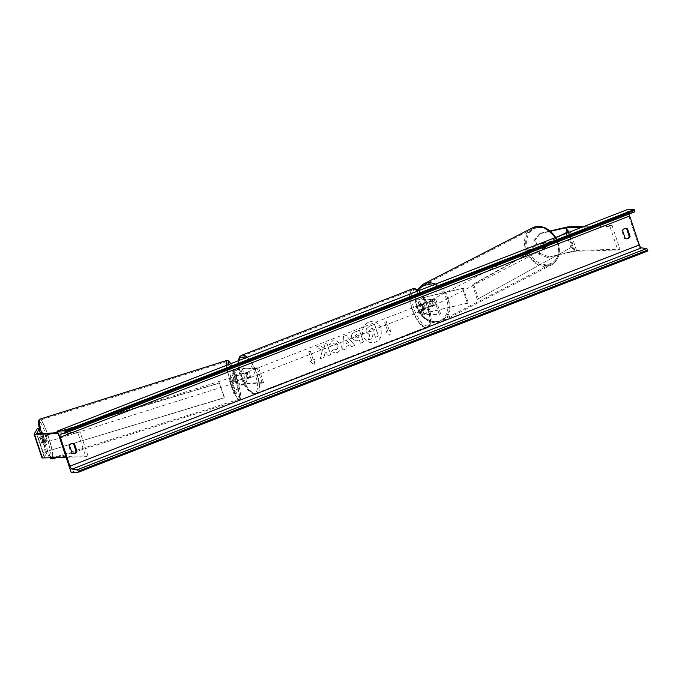 <?xml version="1.0" encoding="UTF-8"?>
<svg xmlns="http://www.w3.org/2000/svg" width="682" height="682" viewBox="0 0 682 682"><rect width="100%" height="100%" fill="white"/><g stroke="black" fill="none" stroke-linecap="round" stroke-linejoin="round"><path stroke-width="0.51" stroke-dasharray="3.41 2.56" d="M432.524 306.056A3.137 2.455 -117.3 0 0 432.703 303.464A3.137 2.455 -117.3 0 0 430.947 301.333L420.606 304.513L423.701 304.496A3.137 1.168 68.8 0 1 425.27 309.219L422.175 309.236L433.385 305.604L427.75 306.909A4.706 0.571 161.6 0 0 423.028 308.409A4.706 0.571 161.6 0 0 420.692 309.73L422.363 314.752A4.706 0.571 161.6 0 1 424.698 313.43A4.706 0.571 161.6 0 1 429.421 311.93L468.295 302.97L463.376 288.205L424.511 297.164A4.706 0.571 161.6 0 0 419.788 298.665A4.706 0.571 161.6 0 0 417.444 299.986A4.706 0.571 161.6 0 0 417.844 300.08L434.34 299.594L435.696 299.066L419.2 299.56L423.641 297.608L463.376 288.205M434.34 299.594L439.251 314.359L422.755 314.845L421.084 309.824L423.914 309.747A3.137 1.168 -111.2 0 0 422.346 305.016L419.515 305.101A4.706 0.571 -18.4 0 1 419.115 305.007A4.706 0.571 -18.4 0 1 421.459 303.686A4.706 0.571 -18.4 0 1 426.182 302.186L431.817 300.881A3.137 2.455 62.7 0 1 433.573 303.021A3.137 2.455 62.7 0 1 433.385 305.604M439.251 314.359L440.606 313.831L424.11 314.325L428.552 312.373L468.295 302.97M467.426 303.413L462.515 288.648M440.606 313.831L435.696 299.066M425.27 309.219L423.914 309.747M423.701 304.496L422.346 305.016M430.947 301.333L431.817 300.881M533.921 240.618L535.31 239.902L540.869 233.116L539.488 233.832L533.921 240.618L535.361 244.957L544.083 242.945A3.137 2.455 62.7 0 1 545.839 245.085A3.137 2.455 62.7 0 1 545.651 247.668L547.041 246.952L538.32 248.964L539.76 253.295L538.379 254.011L536.93 249.68L538.32 248.964M535.361 244.957L545.464 242.229A3.137 2.455 62.7 0 1 547.22 244.369A3.137 2.455 62.7 0 1 547.041 246.952M539.488 233.832L550.741 231.232M545.651 247.668L536.93 249.68M538.379 254.011L547.348 257.455L574.338 251.283L617.773 250.004L609.913 226.373L612.086 225.529L584.21 226.356M547.348 257.455L574.943 250.695A5.013 0.614 161.6 0 1 576.512 250.439L619.947 249.16L612.086 225.529M582.044 227.2L609.913 226.373M617.773 250.004L619.947 249.16M536.751 244.241L535.31 239.902M548.729 256.739L539.76 253.295M540.869 233.116L550.365 230.925M544.083 242.945L545.464 242.229M39.07 428.219L39.624 428.049L42.19 431.672L43.631 436.011L42.591 437.793A3.137 0.426 72.6 0 0 43.264 440.35A3.137 0.426 72.6 0 0 44.168 442.516L45.208 440.734L42.838 441.476L44.279 445.815L46.649 445.073L47.484 451.672L44.339 457.076L87.987 455.84L85.813 456.684L77.961 433.061L58.251 433.641M42.591 437.793L40.221 438.535A3.137 0.426 72.6 0 0 40.894 441.101A3.137 0.426 72.6 0 0 41.79 443.257L42.838 441.476M39.624 428.049L39.181 428.799M46.649 445.073L45.208 440.734M47.484 451.672L45.114 452.413L41.977 457.775L34.117 434.153M57.996 432.874L80.126 432.218L77.961 433.061M66.111 457.272L85.813 456.684M87.987 455.84L80.126 432.218M43.631 436.011L41.261 436.753L39.82 432.422L37.254 428.79M42.19 431.672L39.82 432.422M45.114 452.413L44.279 445.815M41.261 436.753L40.221 438.535M44.168 442.516L41.79 443.257M236.117 377.027L236.79 375.876L242.468 373.889L245.298 373.813A3.137 1.168 68.8 0 1 246.867 378.536L244.037 378.621L238.359 380.599L237.686 381.758A3.137 0.426 -107.4 0 1 236.79 379.593A3.137 0.426 -107.4 0 1 236.117 377.027L234.634 377.496A3.137 0.426 72.6 0 0 235.307 380.053A3.137 0.426 72.6 0 0 236.211 382.218L236.884 381.067A4.706 0.571 -18.4 0 1 240.593 379.311A4.706 0.571 -18.4 0 1 245.392 378.092L248.222 378.007A3.137 1.168 -111.2 0 0 246.654 373.284L243.824 373.369L242.153 368.348A4.706 0.571 -18.4 0 0 237.353 369.567A4.706 0.571 -18.4 0 0 233.636 371.323L228.99 379.269L233.9 394.034L238.547 386.089L236.884 381.067M243.824 373.369A4.706 0.571 161.6 0 0 239.024 374.589A4.706 0.571 161.6 0 0 235.307 376.345L234.634 377.496M233.9 394.034L235.384 393.574L240.03 385.62L245.708 383.642L262.203 383.148L263.559 382.628L247.063 383.113A4.706 0.571 -18.4 0 0 242.263 384.333A4.706 0.571 -18.4 0 0 238.547 386.089M235.384 393.574L230.473 378.808L228.99 379.269M263.559 382.628L258.649 367.862L257.293 368.382L240.797 368.877L235.12 370.855L230.473 378.808M258.649 367.862L242.153 368.348M262.203 383.148L257.293 368.382M237.686 381.758L236.211 382.218M246.867 378.536L248.222 378.007M245.298 373.813L246.654 373.284M422.286 310.779A3.137 1.168 -111.2 0 0 422.439 310.745A3.137 1.168 -111.2 0 0 422.473 307.591A3.137 1.168 -111.2 0 0 420.325 304.871A3.137 1.168 -111.2 0 0 420.172 304.905A3.137 1.168 -111.2 0 0 420.146 308.059A3.137 1.168 -111.2 0 0 422.286 310.779M425.312 308.92L423.684 309.551A3.137 1.168 68.8 0 1 423.258 310.429A3.137 1.168 68.8 0 1 423.104 310.463A3.137 1.168 68.8 0 1 421.928 309.602L423.556 308.972A3.137 1.168 -111.2 0 1 422.184 304.837L420.555 305.468A3.137 1.168 68.8 0 1 420.982 304.59A3.137 1.168 68.8 0 1 421.135 304.556A3.137 1.168 68.8 0 1 422.311 305.417L423.94 304.786A3.137 1.168 -111.2 0 1 425.312 308.92L423.556 308.972M422.184 304.837L423.94 304.786M248.768 378.195A3.137 1.168 -111.2 0 0 248.921 378.169A3.137 1.168 -111.2 0 0 248.947 375.015A3.137 1.168 -111.2 0 0 246.799 372.295A3.137 1.168 -111.2 0 0 246.645 372.321A3.137 1.168 -111.2 0 0 246.62 375.475A3.137 1.168 -111.2 0 0 248.768 378.195M246.91 378.237L248.538 377.606A3.137 1.168 68.8 0 1 248.103 378.484A3.137 1.168 68.8 0 1 247.95 378.519A3.137 1.168 68.8 0 1 246.782 377.658L245.153 378.288A3.137 1.168 -111.2 0 1 243.781 374.154L245.401 373.523A3.137 1.168 68.8 0 1 245.835 372.636A3.137 1.168 68.8 0 1 245.989 372.611A3.137 1.168 68.8 0 1 247.165 373.472L245.537 374.103A3.137 1.168 -111.2 0 1 246.91 378.237L245.153 378.288M243.781 374.154L245.537 374.103M422.311 305.417L420.555 305.468M421.928 309.602L423.684 309.551M246.782 377.658L248.538 377.606M247.165 373.472L245.401 373.523M248.154 371.767A3.137 1.168 -111.2 0 0 248.001 371.792A3.137 1.168 -111.2 0 0 247.975 374.947A3.137 1.168 -111.2 0 0 250.123 377.675A3.137 1.168 -111.2 0 0 250.277 377.64A3.137 1.168 -111.2 0 0 250.303 374.486A3.137 1.168 -111.2 0 0 248.154 371.767M420.93 311.307A3.137 1.168 68.8 0 1 418.791 308.579A3.137 1.168 68.8 0 1 418.816 305.425A3.137 1.168 68.8 0 1 418.97 305.4A3.137 1.168 68.8 0 1 421.118 308.119A3.137 1.168 68.8 0 1 421.084 311.273A3.137 1.168 68.8 0 1 420.93 311.307M413.735 289.662A19.846 7.408 68.8 0 1 427.316 306.891A19.846 7.408 68.8 0 1 427.137 326.849A19.846 7.408 68.8 0 1 426.173 327.045A19.846 7.408 68.8 0 1 412.584 309.816A19.846 7.408 68.8 0 1 412.763 289.85A19.846 7.408 68.8 0 1 413.735 289.662M255.358 393.412A19.846 7.408 -111.2 0 0 256.33 393.216A19.846 7.408 -111.2 0 0 256.509 373.259A19.846 7.408 -111.2 0 0 242.92 356.03A19.846 7.408 -111.2 0 0 241.948 356.217A19.846 7.408 -111.2 0 0 241.769 376.183A19.846 7.408 -111.2 0 0 255.358 393.412M545.14 245.443A3.137 2.455 -117.3 0 0 541.286 243.21A3.137 2.455 -117.3 0 0 540.297 246.56A3.137 2.455 -117.3 0 0 544.159 248.785A3.137 2.455 -117.3 0 0 545.14 245.443M545.66 247.404L547.22 246.594A3.137 2.455 -117.3 0 0 547.22 244.369A3.137 2.455 -117.3 0 0 545.839 242.46L542.386 243.261A3.137 2.455 -117.3 0 0 542.378 245.486A3.137 2.455 -117.3 0 0 543.759 247.395L542.199 248.197A3.137 2.455 -117.3 0 0 544.679 248.521A3.137 2.455 -117.3 0 0 545.66 247.404L542.199 248.197M547.22 246.594L543.759 247.395M544.279 243.269A3.137 2.455 -117.3 0 0 541.806 242.945A3.137 2.455 -117.3 0 0 540.826 244.062L545.839 242.46M542.386 243.261L540.826 244.062M434.264 302.663A3.137 2.455 -117.3 0 0 430.402 300.438A3.137 2.455 -117.3 0 0 429.421 303.78A3.137 2.455 -117.3 0 0 433.283 306.005A3.137 2.455 -117.3 0 0 434.264 302.663M433.735 305.161L430.282 305.954A3.137 2.455 -117.3 0 0 432.763 306.278A3.137 2.455 -117.3 0 0 433.735 305.161L432.703 305.698A3.137 2.455 -117.3 0 0 432.703 303.464A3.137 2.455 -117.3 0 0 431.322 301.563L432.362 301.026A3.137 2.455 -117.3 0 0 429.882 300.702A3.137 2.455 -117.3 0 0 428.901 301.819L432.362 301.026M430.282 305.954L429.242 306.491A3.137 2.455 -117.3 0 1 427.861 304.581A3.137 2.455 -117.3 0 1 427.861 302.356L428.901 301.819M432.703 305.698L429.242 306.491M427.861 302.356L431.322 301.563M430.282 303.337A3.137 2.455 -117.3 0 0 434.144 305.562A3.137 2.455 -117.3 0 0 435.133 302.22A3.137 2.455 -117.3 0 0 431.271 299.986A3.137 2.455 -117.3 0 0 430.282 303.337M544.279 245.887A3.137 2.455 62.7 0 1 543.29 249.237A3.137 2.455 62.7 0 1 539.436 247.003A3.137 2.455 62.7 0 1 540.417 243.662A3.137 2.455 62.7 0 1 544.279 245.887M526.521 249.979A19.846 15.541 62.7 0 1 532.753 228.811A19.846 15.541 62.7 0 1 557.185 242.911A19.846 15.541 62.7 0 1 550.954 264.087A19.846 15.541 62.7 0 1 526.521 249.979M448.04 299.245A19.846 15.541 -117.3 0 0 423.607 285.136A19.846 15.541 -117.3 0 0 417.375 306.312A19.846 15.541 -117.3 0 0 441.808 320.412A19.846 15.541 -117.3 0 0 448.04 299.245M368.919 322.151A10.58 9.727 -91.7 0 1 371.92 321.537A10.58 9.727 -91.7 0 1 381.784 330.165A10.58 9.727 -91.7 0 1 375.543 342.066A10.58 9.727 -91.7 0 1 372.543 342.679A10.58 9.727 -91.7 0 1 362.679 334.052A10.58 9.727 -91.7 0 1 368.919 322.151M368.792 322.151A10.58 9.727 -91.7 0 1 371.792 321.537A10.58 9.727 -91.7 0 1 381.656 330.165A10.58 9.727 -91.7 0 1 375.415 342.074A10.58 9.727 -91.7 0 1 372.415 342.679A10.58 9.727 -91.7 0 1 362.551 334.061A10.58 9.727 -91.7 0 1 368.792 322.151M71.141 472.396L640.517 251.172L626.758 209.826M331.58 351.673L335.16 352.935L337.275 352.475C340.591 350.88 341.784 348.118 340.829 344.197L335.058 339.824L333.063 340.241L329.278 344.487L332.177 345.518L334.086 343.217L335.033 343.037L334.206 343.208C335.894 342.756 337.096 343.464 337.837 345.331L337.846 345.365C338.391 347.343 337.871 348.724 336.311 349.525L333.259 349.039L331.58 351.673L335.288 352.926L337.394 352.475C340.719 350.872 341.904 348.11 340.957 344.188L335.186 339.824L333.183 340.233L329.278 344.487M329.406 344.487L332.296 345.518L334.086 343.217C335.766 342.765 336.976 343.472 337.709 345.331L337.726 345.365C338.263 347.343 337.752 348.732 336.183 349.525L333.259 349.039M351.656 337.974L355.629 340.906L359.226 339.866L360.352 343.242L363.361 342.074L359.431 330.258L354.785 332.066C351.929 333.259 350.889 335.229 351.656 337.974L355.748 340.898L359.226 339.866M322.202 350.463L316.414 346.976L319.977 345.595L325.305 348.928L323.711 344.137L326.712 342.969L330.642 354.785L327.633 355.953L326.618 352.901L325.075 351.989L323.814 357.436L320.199 358.843L322.33 350.454L316.414 346.976M626.477 238.811A3.921 3.606 -91.7 0 1 624.337 238.444L621.788 230.763A3.921 3.606 -91.7 0 1 625.394 228.479M72.292 443.377A3.921 3.606 88.3 0 0 68.677 445.67L71.235 453.351A3.921 3.606 88.3 0 0 73.366 453.718M389.192 330.472L390.82 329.841L389.916 335.391L385.944 331.742L387.572 331.102L384.622 322.245L386.251 321.614L389.32 330.472L386.251 321.614M310.029 361.238L313.993 364.887L314.905 359.337L313.277 359.968L310.336 351.111L308.707 351.742L311.648 360.599L310.029 361.238L313.993 364.887M345.987 346.456L350.19 344.828L351.648 346.627L354.751 345.416L346.226 335.382L343.353 336.499L342.696 350.105L345.893 348.86L345.987 346.456L350.19 344.828M72.096 453.325L71.235 453.351M625.198 238.419L624.337 238.444M647.9 250.95L640.517 251.172M634.371 212.017L629.844 213.023A3.137 1.168 -111.2 0 0 629.784 213.04L60.408 434.264M622.649 230.738L621.788 230.763M69.538 445.644L68.677 445.67M368.527 339.994L372.005 338.647L373.003 334.214L374.316 333.703L375.509 337.283L378.527 336.115L374.589 324.274L369.448 326.269L366.336 328.929L366.302 332.1L369.746 334.862L368.399 340.003L371.878 338.647L372.875 334.214L374.196 333.703L375.39 337.283L378.399 336.115L374.461 324.282L369.32 326.277L366.208 328.937L366.174 332.1L369.618 334.871L368.399 340.003M386.37 321.614L384.622 322.245M389.32 330.472L390.948 329.841L390.036 335.391L386.063 331.733L387.572 331.102M387.691 331.102L384.742 322.245M314.121 364.887L314.905 359.337M315.033 359.337L313.277 359.968M313.405 359.968L310.336 351.111M311.648 360.599L308.707 351.742M308.827 351.742L310.455 351.111M311.776 360.599L310.148 361.23M316.533 346.976L320.097 345.586L325.425 348.928L323.831 344.137L326.84 342.969L330.77 354.785L327.761 355.953L326.746 352.892L325.203 351.989L323.933 357.436L320.199 358.843M320.327 358.834L322.33 350.454M359.354 339.866L360.352 343.242M360.48 343.234L363.361 342.074M363.48 342.066L359.431 330.258M359.55 330.258L354.904 332.066C352.057 333.259 351.017 335.22 351.776 337.965M354.836 336.951L356.055 334.726L357.462 334.171L358.502 337.3L356.166 338.025L356.95 337.854L354.708 336.951L355.927 334.726L357.342 334.18L358.374 337.3L356.95 337.854L354.708 336.951M333.387 349.039L331.708 351.673M350.309 344.819L351.648 346.627M351.767 346.618L354.751 345.416M354.87 345.416L346.226 335.382M346.354 335.373L343.353 336.499M343.472 336.49L342.696 350.105M342.816 350.096L345.893 348.86M346.021 348.852L346.106 346.456M348.545 342.645L346.124 343.583L346.217 339.781L348.545 342.645L346.004 343.592L346.098 339.789L348.417 342.654M372.517 328.289L373.463 331.128L371.477 331.904L369.269 331.128L370.42 329.056L372.398 328.289L373.344 331.128L370.582 332.074L371.477 331.904L369.38 331.085L370.548 329.056L372.398 328.289M44.449 439.984A3.137 0.426 -107.4 0 1 43.801 436.497A3.137 0.426 -107.4 0 1 45.029 438.986A3.137 0.426 -107.4 0 1 45.677 442.473A3.137 0.426 -107.4 0 1 44.449 439.984M43.367 437.341L40.698 438.185A3.137 0.426 -107.4 0 1 41.474 440.103A3.137 0.426 -107.4 0 1 42.079 442.311L41.662 443.019A3.137 0.426 -107.4 0 1 40.894 441.101A3.137 0.426 -107.4 0 1 40.289 438.884L42.957 438.049A3.137 0.426 -107.4 0 1 42.906 436.77A3.137 0.426 -107.4 0 1 43.367 437.341L42.957 438.049M40.698 438.185L40.289 438.884M41.662 443.019L44.33 442.183L44.739 441.476A3.137 0.426 -107.4 0 1 44.79 442.754A3.137 0.426 -107.4 0 1 44.33 442.183M44.739 441.476L42.079 442.311M234.122 380.428A3.137 0.426 -107.4 0 1 233.466 376.941A3.137 0.426 -107.4 0 1 234.702 379.439A3.137 0.426 -107.4 0 1 235.35 382.926A3.137 0.426 -107.4 0 1 234.122 380.428M235.776 382.073L236.194 381.366A3.137 0.426 -107.4 0 1 236.236 382.645A3.137 0.426 -107.4 0 1 235.776 382.073L237.558 381.519A3.137 0.426 -107.4 0 1 236.79 379.593A3.137 0.426 -107.4 0 1 236.185 377.385L234.403 377.939A3.137 0.426 -107.4 0 1 234.361 376.66A3.137 0.426 -107.4 0 1 234.821 377.231L234.403 377.939M236.194 381.366L237.967 380.812A3.137 0.426 -107.4 0 0 237.362 378.604A3.137 0.426 -107.4 0 0 236.594 376.677L234.821 377.231M237.558 381.519L237.967 380.812M236.594 376.677L236.185 377.385M232.639 380.888A3.137 0.426 -107.4 0 1 231.991 377.402A3.137 0.426 -107.4 0 1 233.218 379.9A3.137 0.426 -107.4 0 1 233.866 383.386A3.137 0.426 -107.4 0 1 232.639 380.888M46.512 438.526A3.137 0.426 72.6 0 0 45.276 436.028A3.137 0.426 72.6 0 0 45.933 439.515A3.137 0.426 72.6 0 0 47.16 442.013A3.137 0.426 72.6 0 0 46.512 438.526M48.055 435.883A19.846 2.711 72.6 0 0 40.272 420.086A19.846 2.711 72.6 0 0 44.39 442.158A19.846 2.711 72.6 0 0 52.164 457.954A19.846 2.711 72.6 0 0 48.055 435.883M234.761 377.265A19.846 2.711 -107.4 0 1 238.87 399.337A19.846 2.711 -107.4 0 1 231.096 383.531A19.846 2.711 -107.4 0 1 226.978 361.46A19.846 2.711 -107.4 0 1 234.761 377.265M572.079 246.986L477.255 299.415L572.079 246.986L567.398 232.894L573.553 251.411M478.534 299.1L473.623 284.334L562.65 234.736M477.255 299.415L472.345 284.65L473.623 284.334M560.297 235.648L472.345 284.65M570.8 247.302L565.889 232.536M54.023 432.993L37.962 437.835L42.872 452.601L224.276 397.887L219.365 383.122L57.663 431.894M42.872 452.601L224.548 397.597L219.365 383.122M43.154 452.311L38.243 437.546L53.273 433.01M57.603 431.706L219.638 382.832M426.182 302.186L424.511 297.164M429.421 311.93L427.75 306.909M424.11 314.325L422.439 309.304M428.552 312.373L426.881 307.352M425.312 302.629L423.641 297.608M420.871 304.573L419.2 299.56M419.515 305.101L417.844 300.08M574.338 251.283L568.123 232.605M576.512 250.439L568.652 226.816M574.943 250.695L567.083 227.072M44.347 457.025L36.513 433.488M44.552 457.128L36.692 433.505M235.307 376.345L233.636 371.323M247.063 383.113L245.392 378.092M240.03 385.62L238.359 380.599M245.708 383.642L244.037 378.621M236.79 375.876L235.12 370.855M242.468 373.889L240.797 368.877M427.35 325.987A19.284 7.204 68.8 0 1 413.735 308.051A19.284 7.204 68.8 0 1 415.27 289.662A19.284 7.204 68.8 0 1 428.876 307.599A19.284 7.204 68.8 0 1 427.35 325.987M412.397 288.912A20.852 7.783 -111.2 0 0 412.209 309.884A20.852 7.783 -111.2 0 0 426.489 327.991A20.852 7.783 -111.2 0 0 427.503 327.786A20.852 7.783 -111.2 0 0 429.174 311.623A20.852 7.783 -111.2 0 0 418.049 290.916M247.234 357.283A20.852 7.783 68.8 0 1 258.359 377.99A20.852 7.783 68.8 0 1 256.688 394.153A20.852 7.783 68.8 0 1 255.673 394.358A20.852 7.783 68.8 0 1 241.402 376.251A20.852 7.783 68.8 0 1 241.59 355.279M238.444 360.701A19.284 7.204 -111.2 0 0 242.46 381.085A19.284 7.204 -111.2 0 0 253.823 393.403A19.284 7.204 -111.2 0 0 256.33 378.331A19.284 7.204 -111.2 0 0 244.855 358.212M557.612 242.57A19.284 15.106 62.7 0 1 548.763 264.164A19.284 15.106 62.7 0 1 527.825 249.433A19.284 15.106 62.7 0 1 536.683 227.839A19.284 15.106 62.7 0 1 557.612 242.57M532.292 227.916A20.852 16.334 -117.3 0 0 525.745 250.158A20.852 16.334 -117.3 0 0 551.414 264.974L551.414 264.974A20.852 16.334 -117.3 0 0 557.961 242.732A20.852 16.334 -117.3 0 0 555.549 237.489M435.585 284.104A20.852 16.334 62.7 0 1 448.816 299.066A20.852 16.334 62.7 0 1 442.268 321.307L442.268 321.307A20.852 16.334 62.7 0 1 416.6 306.491A20.852 16.334 62.7 0 1 423.147 284.249M418.339 290.327A19.284 15.106 -117.3 0 0 416.949 306.653A19.284 15.106 -117.3 0 0 437.887 321.384A19.284 15.106 -117.3 0 0 446.736 299.79A19.284 15.106 -117.3 0 0 432.558 285.281M60.468 434.246L629.844 213.023M46.521 436.437A19.284 2.634 72.6 0 0 38.695 421.323A19.284 2.634 72.6 0 0 42.957 442.533A19.284 2.634 72.6 0 0 50.775 457.648A19.284 2.634 72.6 0 0 46.521 436.437M50.945 457.716A20.852 2.847 -107.4 0 1 44.296 442.311A20.852 2.847 -107.4 0 1 41.619 433.36M39.974 419.123A20.852 2.847 -107.4 0 1 48.141 435.73A20.852 2.847 -107.4 0 1 52.463 458.918M226.356 365.399A20.852 2.847 72.6 0 0 231.002 383.693A20.852 2.847 72.6 0 0 239.177 400.291A20.852 2.847 72.6 0 0 234.855 377.103A20.852 2.847 72.6 0 0 226.68 360.505M230.721 363.702A19.284 2.634 -107.4 0 1 236.185 376.89A19.284 2.634 -107.4 0 1 240.448 398.092A19.284 2.634 -107.4 0 1 232.63 382.977A19.284 2.634 -107.4 0 1 228.172 364.691M230.772 363.685L236.194 376.856C239.399 386.677 240.908 393.736 240.729 398.024L239.177 400.291L56.828 457.545M422.175 309.236L423.846 314.257M420.606 304.513L418.936 299.492M419.115 305.007L417.444 299.986M36.478 433.454L44.339 457.076M238.078 360.846L237.916 364.691L239.177 372.415L241.002 377.981L244.42 385.066L247.685 389.763L251.061 392.968L255.23 394.443L427.503 327.786L429.345 326.439L430.853 323.106L431.186 318.46L429.941 310.762L425.764 299.969L421.493 293.405L418.748 290.643M420.172 304.905L420.982 304.59M423.258 310.429L422.439 310.745M246.645 372.321L245.835 372.636M248.921 378.169L248.103 378.484M248.001 371.792L418.816 305.425M256.33 393.216L427.137 326.849M241.948 356.217L412.763 289.85M250.277 377.64L421.084 311.273M555.873 237.37L558.234 242.519C561.081 252.749 558.805 260.234 551.414 264.974L442.268 321.307C433.24 326.363 419.924 318.571 416.327 306.704L415.108 297.736L417.461 289.731M544.159 248.785L544.679 248.521M541.806 242.945L541.286 243.21M433.283 306.005L432.763 306.278M430.402 300.438L429.882 300.702M434.144 305.562L543.29 249.237M423.607 285.136L532.753 228.811M441.808 320.412L550.954 264.087M431.271 299.986L540.417 243.662M73.801 453.726L72.94 453.752M626.903 238.828L626.042 238.853M624.959 228.461L625.82 228.436M72.718 443.343L71.857 443.368M49.726 457.75L46.419 451.731L40.247 433.394M43.801 436.497L42.906 436.77M44.79 442.754L45.677 442.473M233.466 376.941L234.361 376.66M235.35 382.926L236.236 382.645M231.991 377.402L45.276 436.028M238.87 399.337L52.164 457.954M226.978 361.46L40.272 420.086M233.866 383.386L47.16 442.013"/><path stroke-width="1.02" d="M550.741 231.232L566.478 227.66L582.044 227.2M550.365 230.925L567.083 227.072A5.013 0.614 161.6 0 1 568.652 226.816L584.21 226.356M39.181 428.799L36.692 433.505L57.996 432.874M41.977 457.775A5.013 0.614 -18.4 0 0 41.96 457.869A5.013 0.614 -18.4 0 0 42.378 457.972L66.111 457.272M39.07 428.219L37.254 428.79L34.117 434.153A5.013 0.614 -18.4 0 0 34.1 434.246A5.013 0.614 -18.4 0 0 34.526 434.349L58.251 433.641M78.524 472.174L71.141 472.396L57.39 431.05L626.758 209.826L634.149 209.604L634.456 210.525A1.569 0.588 68.8 0 1 634.405 212.008A1.569 0.588 68.8 0 1 634.371 212.017L65.029 433.232A1.569 0.588 68.8 0 1 65.003 433.24L60.468 434.246A3.137 1.168 -111.2 0 0 60.408 434.264A3.137 1.168 -111.2 0 0 60.314 437.222L69.939 466.164A3.137 1.168 -111.2 0 0 72.062 469.08L77.16 469.796A1.569 0.588 68.8 0 1 78.217 471.253L78.524 472.174L647.9 250.95L647.593 250.03A1.569 0.588 68.8 0 0 646.536 248.572L641.43 247.856A3.137 1.168 -111.2 0 1 639.315 244.94L629.682 215.998A3.137 1.168 -111.2 0 1 629.784 213.04M625.394 228.479A3.921 3.606 -91.7 0 1 626.664 228.871L629.222 236.552A3.921 3.606 -91.7 0 1 626.477 238.811M73.366 453.718A3.921 3.606 88.3 0 0 76.111 451.45L73.562 443.777A3.921 3.606 88.3 0 0 72.292 443.377M72.096 453.325A3.921 3.606 88.3 0 0 76.981 451.424L74.423 443.752A3.921 3.606 88.3 0 0 69.538 445.644L72.096 453.325M628.02 238.598A3.921 3.606 -91.7 0 1 625.198 238.419L622.649 230.738A3.921 3.606 -91.7 0 1 627.525 228.845L630.083 236.526A3.921 3.606 -91.7 0 1 628.02 238.598M57.39 431.05L64.773 430.828L634.149 209.604M64.773 430.828L65.08 431.749A1.569 0.588 68.8 0 1 65.029 433.232M630.083 236.526L629.222 236.552M627.525 228.845L626.664 228.871M74.423 443.752L73.562 443.777M76.981 451.424L76.111 451.45M565.693 227.788L567.398 232.894L567.168 232.221L562.65 234.736M567.168 232.221L560.297 235.648M54.023 432.993L57.663 431.894M53.273 433.01L57.603 431.706M568.123 232.605L566.478 227.66M42.378 457.972L34.526 434.349M418.049 290.916A20.852 7.783 -111.2 0 0 413.42 288.716A20.852 7.783 -111.2 0 0 412.397 288.912L415.099 288.742L418.748 290.643M412.397 288.912L241.59 355.279A20.852 7.783 68.8 0 1 242.604 355.083A20.852 7.783 68.8 0 1 247.234 357.283M244.855 358.212A19.284 7.204 -111.2 0 0 241.743 357.087A19.284 7.204 -111.2 0 0 238.444 360.701M555.549 237.489A20.852 16.334 -117.3 0 0 532.292 227.916L423.147 284.249A20.852 16.334 62.7 0 1 435.585 284.104M432.558 285.281A19.284 15.106 -117.3 0 0 418.339 290.327M60.314 437.222L629.682 215.998M69.939 466.164L639.315 244.94M65.08 431.749L634.456 210.525M78.217 471.253L647.593 250.03M77.16 469.796L646.536 248.572M72.062 469.08L641.43 247.856M65.063 433.215L634.371 212.017M41.619 433.36A20.852 2.847 -107.4 0 1 39.974 419.123L226.68 360.505A20.852 2.847 72.6 0 0 226.356 365.399M228.172 364.691A19.284 2.634 -107.4 0 1 230.721 363.702M49.726 457.75L50.903 458.756L52.463 458.918A20.852 2.847 -107.4 0 1 50.945 457.716M34.1 434.246L41.96 457.869M241.59 355.279L239.749 356.626L238.078 360.846M417.461 289.731L423.147 284.249M555.873 237.37L544.986 227.677L532.292 227.916M40.247 433.394L38.363 422.925L38.78 420.146L39.974 419.123M230.772 363.685L228.24 360.659L226.68 360.505M52.463 458.918L56.828 457.545"/></g></svg>
